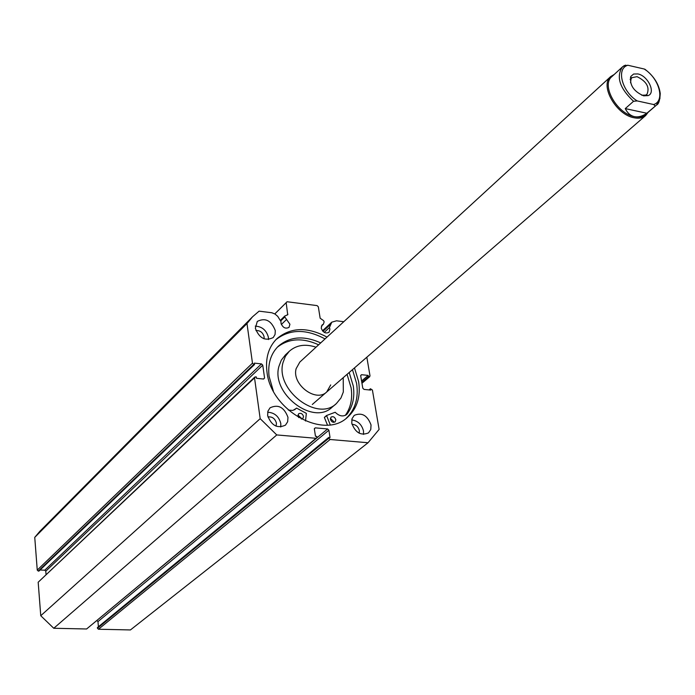 <?xml version="1.0" encoding="UTF-8"?>
<svg xmlns="http://www.w3.org/2000/svg" width="695" height="695" viewBox="0 0 695 695"><rect width="100%" height="100%" fill="white"/><g stroke="black" fill="none" stroke-linecap="round" stroke-linejoin="round"><path stroke-width="1.04" d="M330.238 424.801L326.572 415.506L335.19 412.265C339.16 416.157 342.939 416.931 346.527 414.602L347.161 413.968C352.825 406.314 354.867 397.01 353.286 386.072L349.194 372.494M327.475 425.079L324.374 417.487L326.528 415.575M330.386 418.407L333.678 421.561L333.687 422.36M335.833 419.763L335.138 421.9C332.966 422.821 331.385 421.926 330.394 419.207L331.072 417.078C333.244 416.149 334.834 417.043 335.833 419.763M297.964 415.071L301.413 418.251L301.413 419.059M298.711 417.591L297.964 415.862L298.65 413.751C300.883 412.761 302.507 413.655 303.524 416.435L302.838 418.555L301.378 419.059M345.302 415.384C350.732 407.774 352.678 398.617 351.131 387.897L347.057 374.344M318.631 344.807C302.568 337.509 288.799 338.309 277.331 347.222M320.708 342.896C303.871 335.303 289.702 336.45 278.182 346.353C270.703 353.894 267.662 363.911 269.078 376.412L273.326 391.033M288.329 410.05L292.856 410.441L296.695 408.165L306.347 413.36L305.513 421.014M347.161 413.968L345.736 415.158M648.087 112.364L645.69 115.518C642.797 117.985 638.922 118.741 634.075 117.768C616.144 114.849 599.524 85.389 610.679 76.598L299.823 362.078L296.122 368.689C291.631 384.396 315.947 402.822 326.719 391.971L330.716 384.917M285.402 354.919L281.301 360.158L278.921 366.369C270.885 393.665 313.193 425.939 332.08 407.218L336.145 403.769M316.025 347.196C305.322 343.669 296.418 345.024 289.302 351.262L285.393 356.318L283.021 362.547C275.003 389.912 317.459 422.334 336.371 403.578L340.95 397.992L343.313 392.023L343.226 377.672M343.773 321.707L336.519 320.803L331.784 322.167L329.421 327.571L329.934 329.126L329.013 332.297C325.538 333.887 322.94 332.471 321.212 328.066L322.115 324.921L323.41 324.209L324.148 321.837L323.557 320.63L320.152 318.223L318.336 306.834L317.102 305.609L287.087 301.743L286.166 302.699L287.721 314.792L284.837 315.982L284.802 316.963L280.65 321.02M252.546 316.79L246.986 323.549L252.476 363.155L253.771 364.423L38.268 571.073L37.252 570.091L34.75 537.365L39.797 531.371L252.546 316.79L259.105 311.152L271.815 312.759L274.985 314.027L277.731 316.355L281.015 321.646L280.971 323.166C282.743 327.692 285.428 329.1 289.016 327.388L289.928 324.261L284.802 316.963M323.41 324.209L321.351 326.137M346.145 418.399C355.267 409.633 358.742 397.948 356.578 383.336L352.461 369.662M325.034 338.925C306.078 328.752 289.702 329.004 275.898 339.673M327.006 337.11C307.286 326.598 290.519 327.189 276.688 338.873C268.531 347.161 265.29 358.186 266.976 371.929C270.824 410.536 323.844 439.978 347.361 417.434C357.091 408.677 360.844 396.732 358.62 381.598L354.485 367.907M351.766 423.185C355.327 432.759 360.913 435.991 368.515 432.872L370.783 429.484L371.034 424.949C367.42 415.358 361.817 412.17 354.207 415.384L352.017 418.729L351.766 423.185M363.511 434.41L363.502 430.987C361.791 424.489 357.864 420.796 351.748 419.893M267.627 415.48C271.363 425.601 277.314 428.815 285.48 425.14L287.661 421.735L287.973 417.339C284.177 407.201 278.2 404.021 270.034 407.826L267.931 411.171L267.627 415.48M280.754 427.008L280.823 423.594C278.938 416.418 274.551 412.621 267.671 412.222M255.334 328.222C259.252 338.3 265.221 341.401 273.257 337.535L275.064 334.469L275.289 330.594C271.319 320.508 265.325 317.441 257.298 321.411L255.334 328.222M268.461 339.56L268.392 337.31C266.498 330.281 262.119 326.554 255.256 326.12M255.925 330.568C260.086 330.342 262.814 332.418 264.109 336.806L264.022 338.812M267.931 416.957C272.223 416.453 275.064 418.538 276.454 423.203L276.08 426.174M352.017 424.35C355.77 424.48 358.22 426.565 359.367 430.613L359.202 433.211M261.468 363.893L262.753 365.162L45.783 571.177L44.775 570.195L261.468 363.893L254.37 363.129L254.561 364.51L253.771 364.423M263.474 379.036L264.569 378.011L262.753 365.162M264.569 378.011L263.605 379.044L256.481 378.315L256.29 376.925L255.499 376.846L254.526 377.88L260.182 418.668L276.758 434.931L315.999 438.293L316.642 438.102L316.798 436.399L315.469 436.278L314.349 428.928L315.278 427.859L314.331 428.65M316.755 437.98L327.614 428.954L315.278 427.859M327.614 428.954L328.891 430.214L97.96 621.608L98.429 626.751M328.848 438.241L330.125 439.501L98.473 629.244L97.465 628.263L328.848 438.241L328.718 437.424L330.038 437.537L328.891 430.214M330.125 439.501L368.037 442.75L379.105 429.414L372.416 390.051L370.444 388.748L370.67 390.095L364.024 389.409L362.781 388.175L360.696 375.7L361.565 374.701L360.679 375.456M361.904 382.954L369.141 376.829L368.411 376.751L368.185 375.422L361.565 374.701M369.141 376.829L370.001 375.83L366.838 357.204M98.473 629.244L130.434 629.939L368.037 442.75M328.718 437.424L97.404 627.594L97.465 628.263M97.96 621.608L96.979 620.635M316.642 438.102L86.606 628.984L315.999 438.293M254.526 377.88L38.182 582.228L40.753 615.718L53.767 628.271L86.606 628.984M38.182 582.228L254.77 377.072M45.783 571.177L46.035 574.348M40.067 570.013L44.775 570.195M38.268 571.073L38.929 571.099L254.561 364.51M53.767 628.271L276.758 434.931M34.75 537.365L246.986 323.549M260.182 418.668L40.753 615.718M274.786 313.914L287.087 301.743M286.166 302.699L274.812 313.923M369.036 389.921L370.444 388.748M361.582 381.016L368.185 375.422M361.808 382.346L368.411 376.751M329.421 327.571L324.244 332.366M286.349 319.648L281.353 324.495M643.639 95.832L648.096 95.606C656.097 92.939 647.94 75.729 637.88 73.931L633.614 74.035L630.834 76.415C629.375 84.938 633.64 91.41 643.639 95.832M630.539 82.731L631.086 78.804L631.972 77.649L637.072 76.676C646.611 81.393 649.912 87.275 646.967 94.329L645.742 95.093L641.702 95.224M656.488 105.075L645.672 114.449C642.866 116.847 639.113 117.577 634.405 116.63C617.038 113.798 600.932 85.25 611.748 76.737L611.861 76.624M610.679 76.598L614.215 74.469M630.461 77.31L630.964 77.614M630.495 77.206L630.947 77.458M624.275 65.591L622.407 66.946C615.944 76.798 619.653 88.239 633.545 101.279L637.193 100.923C621.817 91.427 615.961 68.397 627.889 65.252L624.127 65.73M633.545 101.279L625.257 108.602C627.472 113.076 630.521 115.752 634.405 116.63C638.323 117.403 642.467 116.274 646.845 113.242L656.61 104.962L660.024 98.186M627.889 65.252L644.256 69.022C659.242 78.37 665.376 100.966 653.674 104.528L655.194 105.996M645.976 70.247L644.256 69.022M625.257 108.602L646.845 113.242M637.193 100.923L653.674 104.528M326.528 415.74L324.391 417.547M296.418 408.182L294.576 409.798M37.252 570.091L252.476 363.155M286.913 315.148L287.895 314.192M330.386 324.452L322.949 331.35M296.435 408.156L294.558 409.798M326.572 415.506L324.435 417.313M285.202 355.11L289.302 351.262M369.757 376.655L361.956 383.258M331.784 322.167L322.471 330.82M284.837 315.982L280.302 320.412M645.742 95.093L648.096 95.606M312.29 404.481L645.568 115.631M611.748 76.737L622.407 66.946L625.474 65.121M644.83 69.187C653.821 76.024 658.964 84.112 660.25 93.469C659.903 100.358 658.686 104.189 656.61 104.962M630.104 79.334L631.051 78.474M631.086 78.804L630.834 76.415"/></g></svg>
